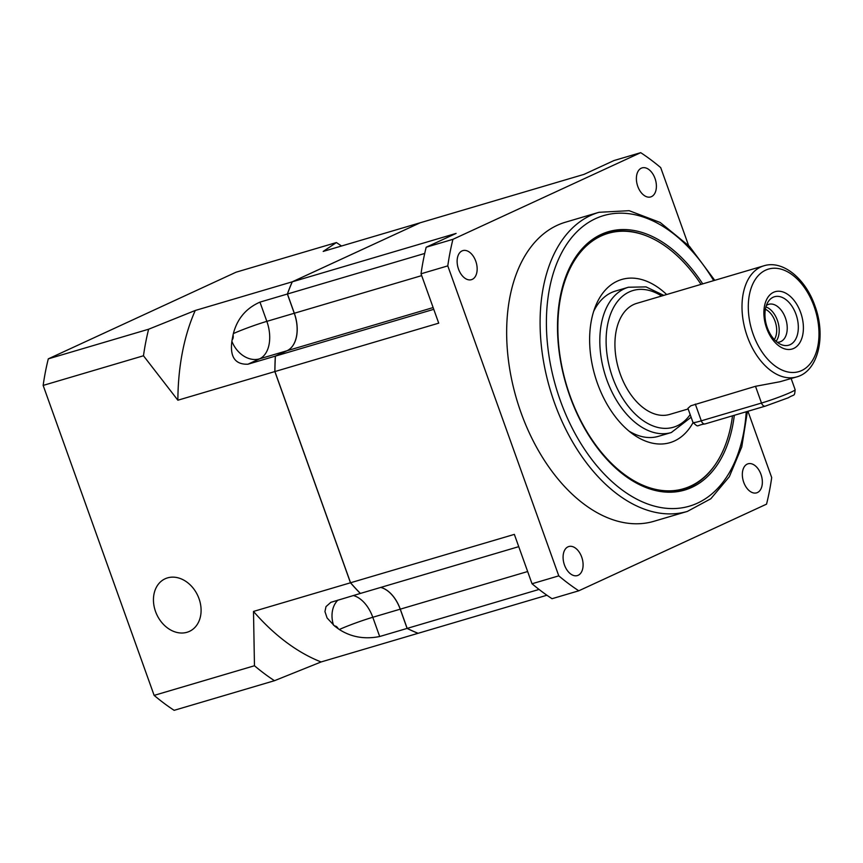 <?xml version="1.0" encoding="UTF-8"?>
<svg xmlns="http://www.w3.org/2000/svg" width="863" height="863" viewBox="0 0 863 863"><rect width="100%" height="100%" fill="white"/><g stroke="black" fill="none" stroke-linecap="round" stroke-linejoin="round"><path stroke-width="1.29" d="M796.7 376.904C818.372 371.155 826.269 335.987 814.899 305.815C805.611 278.749 782.817 259.785 763.884 265.804A57.918 36.063 -106.5 0 0 747.336 336.559A57.918 36.063 -106.5 0 0 796.7 376.904L779.979 381.737L755.503 386.3L690.821 405.783L687.93 408.339L693 422.482A22.276 1.575 -19.7 0 0 701.295 420.82A4.455 2.772 73.5 0 0 705.093 423.927A4.455 2.772 73.5 0 0 705.33 423.841M765.384 309.299A17.821 11.09 -106.5 0 1 775.05 321.219A17.821 11.09 -106.5 0 1 774.327 339.569M765.923 306.915A19.601 12.201 -106.5 0 1 777.401 320.356A19.601 12.201 -106.5 0 1 776.074 341.284M766.376 305.48A19.601 12.201 -106.5 0 1 768.717 304.326A19.601 12.201 -106.5 0 1 785.427 317.983A19.601 12.201 -106.5 0 1 779.828 341.931A19.601 12.201 -106.5 0 1 777.229 342.233M795.999 314.326A25.264 15.728 -106.5 0 1 795.988 338.576A25.264 15.728 -106.5 0 1 781.058 344.52A25.264 15.728 -106.5 0 1 767.261 327.595A25.264 15.728 -106.5 0 1 768.35 301.478A25.264 15.728 -106.5 0 1 795.999 314.326M800.648 312.514A29.892 18.608 -106.5 0 1 793.69 348.436A29.892 18.608 -106.5 0 1 766.635 328.21A29.892 18.608 -106.5 0 1 773.582 292.287A29.892 18.608 -106.5 0 1 800.648 312.514M688.156 408.965L669.623 414.445A57.918 36.063 -106.5 0 1 618.631 369.105A57.918 36.063 -106.5 0 1 636.808 303.345L763.884 265.804M663.776 295.373L646.042 286.894L628.415 287.239A75.75 47.152 -106.5 0 0 606.786 379.763A75.75 47.152 -106.5 0 0 671.328 432.525L658.415 436.333A75.75 47.152 -106.5 0 1 628.998 431.101M693.054 422.622A85.081 52.967 -106.5 0 1 632.806 434.057A85.081 52.967 -106.5 0 1 597.455 383.399A85.081 52.967 -106.5 0 1 595.243 306.883A85.081 52.967 -106.5 0 1 666.657 294.52M593.647 311.424A75.75 47.152 -106.5 0 1 615.502 291.047L628.415 287.239M732.514 415.826A133.15 82.891 -106.5 0 1 715.88 463.711A133.15 82.891 -106.5 0 1 570.109 396.02A133.15 82.891 -106.5 0 1 570.184 268.22A133.15 82.891 -106.5 0 1 648.857 236.84A133.15 82.891 -106.5 0 1 701.026 284.369M715.675 464.014A133.668 83.215 -106.5 0 1 715.481 464.305A133.668 83.215 -106.5 0 1 642.838 486.236M734.316 415.297A134.693 83.851 -106.5 0 1 643.496 486.527A134.693 83.851 -106.5 0 1 569.904 396.236A134.693 83.851 -106.5 0 1 575.697 257.023A134.693 83.851 -106.5 0 1 702.719 283.873M575.297 257.627A133.668 83.215 -106.5 0 1 648.199 236.559A133.668 83.215 -106.5 0 1 648.523 236.699M687.358 511.414L653.917 521.295A155.944 97.077 -106.5 0 1 521.025 412.676A155.944 97.077 -106.5 0 1 565.556 222.179L598.998 212.298A155.944 97.077 -106.5 0 0 554.467 402.794A155.944 97.077 -106.5 0 0 687.358 511.414L710.81 498.771L729.332 476.71L741.77 446.915L747.423 411.424M655.006 178.436A15.146 9.428 73.5 0 0 642.104 167.886A15.146 9.428 73.5 0 0 637.779 186.386A15.146 9.428 73.5 0 0 650.68 196.937A15.146 9.428 73.5 0 0 655.006 178.436M475.761 261.165A15.146 9.428 73.5 0 0 462.848 250.615A15.146 9.428 73.5 0 0 458.523 269.116A15.146 9.428 73.5 0 0 471.435 279.677A15.146 9.428 73.5 0 0 475.761 261.165M581.705 557.077A15.146 9.428 73.5 0 0 568.803 546.527A15.146 9.428 73.5 0 0 564.478 565.028A15.146 9.428 73.5 0 0 577.379 575.578A15.146 9.428 73.5 0 0 581.705 557.077M760.961 474.348A15.146 9.428 73.5 0 0 748.048 463.798A15.146 9.428 73.5 0 0 743.723 482.298A15.146 9.428 73.5 0 0 756.635 492.849A15.146 9.428 73.5 0 0 760.961 474.348M187.012 632.277A28.964 22.567 -114.8 0 0 189.407 631.382A28.964 22.567 -114.8 0 0 198.425 597.131A28.964 22.567 -114.8 0 0 167.53 577.886A28.964 22.567 -114.8 0 0 165.135 578.782A28.964 22.567 -114.8 0 0 156.117 613.032A28.964 22.567 -114.8 0 0 187.012 632.277M688.555 245.394L660.702 167.616A249.515 155.329 73.5 0 0 640.702 152.665L452.935 239.321A249.515 155.329 73.5 0 0 447.789 265.88L558.782 575.858A249.515 155.329 73.5 0 0 578.782 590.799L766.549 504.143A249.515 155.329 73.5 0 0 771.695 477.584L747.951 411.263M341.5 246.02A249.515 155.329 73.5 0 0 336.387 242.557L323.194 251.424L420.173 222.773A218.328 135.912 -106.5 0 1 420.184 222.783L292.233 281.823A218.328 135.912 -106.5 0 0 287.379 294.024L259.957 302.126L266.84 321.36A31.187 19.418 -106.5 0 1 259.59 358.846L287.012 350.745A31.187 19.418 73.5 0 0 294.261 313.258L287.379 294.024M254.466 665.751L154.132 695.384A249.515 155.329 73.5 0 0 174.143 710.335L274.466 680.702A249.515 155.329 73.5 0 1 254.466 665.751L253.495 611.436A218.328 135.912 73.5 0 0 321.101 661.953L418.08 633.302A218.328 135.912 -106.5 0 1 407.109 628.415L400.216 609.17A31.187 19.418 73.5 0 0 380.734 587.423M274.466 680.702L321.101 661.953M177.875 400.216A218.328 135.912 73.5 0 1 195.254 310.475L148.619 329.224A249.515 155.329 73.5 0 0 143.474 355.772L177.875 400.216L274.855 371.565A218.328 135.912 -106.5 0 1 275.351 356.117L287.012 350.745M148.619 329.224L48.296 358.857L236.063 272.201L336.387 242.557M48.296 358.857A249.515 155.329 73.5 0 0 43.15 385.416L143.474 355.772M154.132 695.384L43.15 385.416M353.312 595.524A31.187 19.418 -106.5 0 1 372.794 617.272L379.688 636.516L407.109 628.415M334.553 625.988A218.328 135.912 73.5 0 0 338.242 628.749A5.351 3.333 73.5 0 0 334.553 625.988L327.088 617.973L324.952 611.576L325.998 606.624L330.842 602.331L360.335 593.453A218.328 135.912 -106.5 0 1 350.486 582.784L274.855 371.565M640.702 152.665L613.949 160.561L584.035 174.369L420.238 222.762L292.298 281.813A218.328 135.912 73.5 0 0 287.444 294.003L294.337 313.247A31.187 19.418 -106.5 0 1 287.077 350.723L275.416 356.106A218.328 135.912 73.5 0 0 274.919 371.554L350.551 582.762A218.328 135.912 73.5 0 0 360.4 593.431L360.335 593.453M253.495 611.436L350.486 582.784M379.688 636.516C364.715 639.494 351.263 637.164 339.321 629.505L338.242 628.749M247.929 364.218C235.189 364.628 229.838 356.991 231.877 341.295A25.847 20.14 -114.8 0 0 259.59 358.846L247.929 364.218L275.351 356.117M233.064 334.984A218.328 135.912 73.5 0 0 232.115 339.882A5.351 3.333 73.5 0 0 233.064 334.984L233.366 333.593C237.239 318.738 246.095 308.253 259.957 302.126M195.254 310.475L292.233 281.823M231.877 341.295L232.115 339.882M380.81 587.401A31.187 19.418 -106.5 0 1 400.281 609.159L407.174 628.393A218.328 135.912 73.5 0 0 418.145 633.291L418.08 633.302M418.145 633.291L546.915 595.243M578.782 590.799L552.029 598.706A249.515 155.329 73.5 0 1 532.029 583.755L514.348 534.38L350.551 582.762M292.298 281.813L456.096 233.42L426.182 247.228A249.515 155.329 73.5 0 0 421.036 273.787L438.717 323.161L274.919 371.554M452.935 239.321L426.182 247.228M287.444 294.003L424.715 253.452M275.416 356.106L433.765 309.332M558.782 575.858L532.029 583.755M447.789 265.88L421.036 273.787M360.4 593.431L518.739 546.657M407.174 628.393L539.051 589.44M695.308 404.089L701.295 420.82L761.49 403.043A4.455 2.772 73.5 0 0 765.287 406.139A4.455 2.772 73.5 0 0 765.524 406.052M755.503 386.3L761.49 403.043A22.276 1.575 -19.7 0 0 783.744 395.276A22.276 1.575 -19.7 0 0 795.136 389.677C794.499 397.023 794.532 393.862 788.329 397.767L765.287 406.139L705.093 423.927C695.556 425.211 699.375 428.188 693 422.482M814.057 306.322A53.463 33.279 -106.5 0 1 801.619 370.572A53.463 33.279 -106.5 0 1 753.216 334.402A53.463 33.279 -106.5 0 1 765.654 270.151A53.463 33.279 -106.5 0 1 814.057 306.322M690.184 414.607A71.295 44.38 -106.5 0 1 612.665 377.606A71.295 44.38 -106.5 0 1 614.553 305.782A71.295 44.38 -106.5 0 1 661.619 296.009M746.225 411.78A151.489 94.304 -106.5 0 1 668.534 508.469A151.489 94.304 -106.5 0 1 560.346 400.637A151.489 94.304 -106.5 0 1 583.226 226.192A151.489 94.304 -106.5 0 1 713.69 280.626M339.321 629.505A25.847 1.834 160.3 0 1 372.794 617.272L400.216 609.17M233.366 333.593A25.847 1.834 160.3 0 1 266.84 321.36L294.261 313.258M294.337 313.247L421.694 275.621M287.077 350.723L433.14 307.573M400.281 609.159L527.649 571.533M333.517 625.168A25.847 20.14 65.2 0 1 337.962 600.065M791.155 378.544L795.136 389.677M671.328 432.525L691.123 417.228M715.88 463.711L715.481 464.305M714.747 280.313L689.515 246.408L660.195 222.481L629.138 210.68L598.998 212.298M648.857 236.84L648.199 236.559"/></g></svg>
